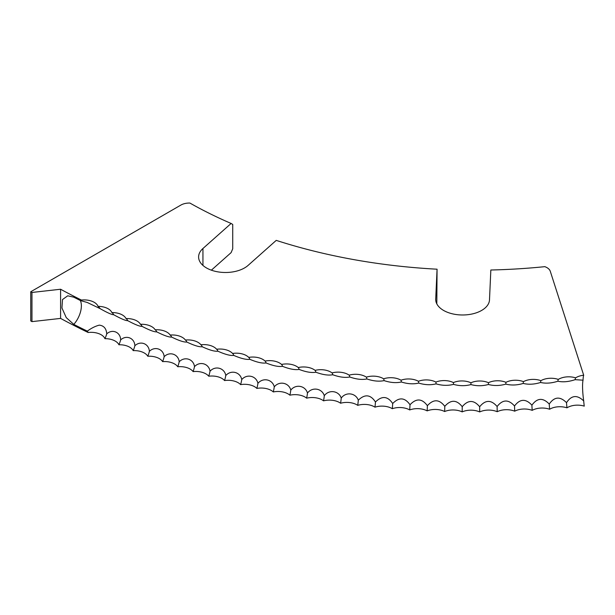 <?xml version="1.0" encoding="UTF-8"?>
<svg xmlns="http://www.w3.org/2000/svg" width="615" height="615" viewBox="0 0 615 615"><rect width="100%" height="100%" fill="white"/><g stroke="black" fill="none" stroke-linecap="round" stroke-linejoin="round"><path stroke-width="0.92" d="M202.942 265.419L202.942 248.506L231.109 223.46A406.438 234.653 180 0 1 189.904 203.058A11.954 6.903 0 0 0 180.895 205.072L30.75 291.756L30.75 320.915L31.965 321.622L60.593 318.409A603.684 348.536 0 0 0 88.153 332.5L87.345 331.139A603.684 348.536 0 0 1 73.785 324.397L66.259 317.624L61.938 307.992L62.499 299.559L67.727 295.8L73.785 297.183A603.684 348.536 0 0 0 80.642 300.643L87.245 302.472L99.899 308.522C107.356 312.751 111.945 314.819 113.66 314.711L113.614 314.688M100.453 308.776L99.899 308.522A15.467 7.903 -65.1 0 0 99.684 308.115A15.467 7.903 -65.1 0 0 98.054 306.362A14.23 8.218 0 0 0 96.171 303.718A14.23 8.218 0 0 0 81.434 300.059L80.642 300.643M88.153 332.5A14.23 8.218 180 0 1 104.927 338.665A14.23 8.218 180 0 1 118.91 344.761A14.23 8.218 180 0 1 133.201 350.627A14.23 8.218 180 0 1 147.777 356.246A14.23 8.218 180 0 1 162.629 361.62A14.23 8.218 180 0 1 177.75 366.74A14.23 8.218 180 0 1 193.118 371.606A14.23 8.218 180 0 1 208.731 376.211A14.23 8.218 180 0 1 224.567 380.554A14.23 8.218 180 0 1 240.611 384.621A14.23 8.218 180 0 1 256.862 388.419A14.23 8.218 180 0 1 273.291 391.947A14.23 8.218 180 0 1 289.896 395.191A14.23 8.218 180 0 1 306.654 398.159A14.23 8.218 180 0 1 323.559 400.842A14.23 8.218 180 0 1 340.587 403.24A14.23 8.218 180 0 1 357.73 405.346A14.23 8.218 180 0 1 374.973 407.168A14.23 8.218 180 0 1 392.301 408.698A14.23 8.218 180 0 1 409.698 409.936A14.23 8.218 180 0 1 427.148 410.882A14.23 8.218 180 0 1 444.645 411.527A14.23 8.218 180 0 1 462.165 411.889A14.23 8.218 180 0 1 479.692 411.942A14.23 8.218 180 0 1 497.212 411.712A14.23 8.218 180 0 1 514.717 411.181A14.23 8.218 180 0 1 532.19 410.359A14.23 8.218 180 0 1 549.61 409.244A14.23 8.218 180 0 1 566.969 407.83A14.23 8.218 180 0 1 584.25 406.131A15.467 2.306 83.9 0 1 583.712 400.972A17.858 2.66 83.9 0 1 582.566 386.32A17.858 2.66 83.9 0 1 583.051 380.185L575.125 379.67C568.675 381.807 562.933 382.33 557.89 381.215C551.547 383.253 545.774 383.668 540.585 382.476C534.358 384.406 528.569 384.729 523.219 383.437C517.123 385.267 511.319 385.49 505.814 384.114C499.849 385.836 494.037 385.959 488.387 384.49C482.544 386.112 476.733 386.143 470.944 384.575C465.24 386.105 459.428 386.036 453.501 384.367C447.943 385.805 442.139 385.636 436.081 383.868C430.669 385.213 424.873 384.944 418.692 383.076C413.426 384.329 407.645 383.968 401.349 381.992C396.245 383.153 390.487 382.699 384.075 380.616C379.124 381.692 373.39 381.139 366.871 378.948C362.081 379.947 356.377 379.294 349.758 376.995C345.138 377.91 339.472 377.164 332.753 374.75C328.31 375.588 322.683 374.75 315.872 372.221C311.597 372.99 306.016 372.052 299.121 369.415C295.031 370.107 289.496 369.077 282.516 366.317C278.61 366.947 273.129 365.825 266.08 362.95C262.359 363.519 256.939 362.304 249.821 359.306C246.284 359.813 240.926 358.507 233.746 355.393C230.41 355.839 225.121 354.44 217.887 351.203C214.735 351.596 209.523 350.112 202.235 346.752C199.291 347.098 194.148 345.522 186.822 342.04C184.07 342.34 179.011 340.679 171.647 337.074C169.102 337.32 164.128 335.582 156.733 331.854C154.396 332.062 149.514 330.232 142.088 326.381C139.951 326.55 135.169 324.643 127.728 320.669L127.705 320.653M127.874 320.723L127.728 320.669C125.798 320.799 121.109 318.816 113.66 314.711L114.006 314.857M202.942 248.506A26.906 15.529 0 0 0 198.607 256.962A26.906 15.529 0 0 0 206.486 267.948A26.906 15.529 0 0 0 248.076 265.419L276.235 240.38A406.438 234.653 180 0 0 437.065 269.201L436.811 303.864M489.509 299.505L490.839 270.008A406.438 234.653 180 0 0 544.829 266.664A11.954 6.903 0 0 1 550.279 271.269L583.689 375.219A14.23 8.218 0 0 0 575.625 377.856A14.23 8.218 0 0 0 558.297 379.409A14.23 8.218 0 0 0 540.908 380.67A14.23 8.218 0 0 0 523.457 381.646A14.23 8.218 0 0 0 505.968 382.322A14.23 8.218 0 0 0 488.456 382.699A14.23 8.218 0 0 0 470.929 382.791A14.23 8.218 0 0 0 453.401 382.576A14.23 8.218 0 0 0 435.897 382.076A14.23 8.218 0 0 0 418.415 381.277A14.23 8.218 0 0 0 400.995 380.193A14.23 8.218 0 0 0 383.629 378.809A14.23 8.218 0 0 0 366.34 377.133A14.23 8.218 0 0 0 349.143 375.165A14.23 8.218 0 0 0 332.054 372.913A14.23 8.218 0 0 0 315.088 370.368A14.23 8.218 0 0 0 298.26 367.547A14.23 8.218 0 0 0 281.57 364.441A14.23 8.218 0 0 0 265.057 361.051A14.23 8.218 0 0 0 264.842 360.851A14.23 8.218 0 0 0 248.714 357.392A14.23 8.218 0 0 0 248.291 356.984A14.23 8.218 0 0 0 232.562 353.456A14.23 8.218 0 0 0 231.947 352.833A14.23 8.218 0 0 0 216.618 349.251A14.23 8.218 0 0 0 215.819 348.413A14.23 8.218 0 0 0 200.897 344.777A14.23 8.218 0 0 0 199.921 343.724A14.23 8.218 0 0 0 185.407 340.041A14.23 8.218 0 0 0 184.262 338.773A14.23 8.218 0 0 0 170.155 335.052A14.23 8.218 0 0 0 168.864 333.553A14.23 8.218 0 0 0 155.172 329.801A14.23 8.218 0 0 0 153.735 328.079A14.23 8.218 0 0 0 140.451 324.305A14.23 8.218 0 0 0 138.89 322.36A14.23 8.218 0 0 0 126.021 318.562A14.23 8.218 0 0 0 124.338 316.387A14.23 8.218 0 0 0 111.884 312.581A14.23 8.218 0 0 0 110.093 310.168A14.23 8.218 0 0 0 98.054 306.362M435.712 299.859L435.712 299.051A26.906 15.529 0 0 0 435.704 299.451A26.906 15.529 0 0 0 443.584 310.437A26.906 15.529 0 0 0 472.904 313.804A26.906 15.529 0 0 0 489.509 299.451A26.906 15.529 0 0 0 489.509 299.405M211.368 270.177L231.109 252.627L232.731 248.768L232.731 224.444L231.109 223.46M31.965 321.622L31.965 292.456L30.75 291.756M31.965 292.456L60.593 289.242A603.684 348.536 0 0 0 81.434 300.059M435.712 299.051L437.065 269.201M60.593 318.409L60.593 289.242M583.712 400.972C577.193 394.599 571.458 395.168 566.515 402.664C560.104 396.183 554.346 396.652 549.241 404.063C542.96 397.482 537.179 397.851 531.906 405.177C525.74 398.489 519.944 398.758 514.524 405.992C508.49 399.204 502.678 399.381 497.105 406.523C491.201 399.635 485.381 399.712 479.662 406.753C473.896 399.765 468.077 399.75 462.219 406.692C456.591 399.612 450.78 399.496 444.791 406.338C439.302 399.166 433.498 398.951 427.387 405.692C422.044 398.428 416.255 398.113 410.013 404.755C404.831 397.398 399.058 396.99 392.701 403.525C387.673 396.083 381.923 395.576 375.457 402.002C370.591 394.476 364.872 393.869 358.299 400.188C355.716 392.87 345.799 391.594 341.24 398.09C338.811 390.725 328.956 389.287 324.297 395.706C322.022 388.303 312.243 386.697 307.477 393.039C305.363 385.597 295.669 383.829 290.803 390.087C288.842 382.607 279.241 380.677 274.275 386.85C272.491 379.347 262.989 377.256 257.931 383.345C256.301 375.811 246.907 373.566 241.757 379.563C240.296 372.006 231.025 369.6 225.79 375.511C224.498 367.931 215.342 365.372 210.03 371.199C208.908 363.596 199.883 360.882 194.501 366.617C193.541 358.991 184.661 356.131 179.203 361.774C178.419 354.14 169.679 351.127 164.159 356.677C163.544 349.028 154.957 345.868 149.376 351.334C148.93 343.677 140.512 340.372 134.87 345.738C134.6 338.073 126.344 334.629 120.655 339.903C120.555 332.238 112.476 328.656 106.741 333.83C106.341 328.564 103.866 325.673 99.315 325.143C95.302 326.165 91.312 328.164 87.345 331.139M120.655 339.903A15.467 7.465 -67.1 0 1 118.91 344.761M106.741 333.83A15.467 7.764 -65.8 0 1 104.927 338.665M134.87 345.738A15.467 7.165 -68.3 0 1 133.201 350.627M149.376 351.334A15.467 6.865 -69.5 0 1 147.777 356.246M164.159 356.677A15.467 6.55 -70.7 0 1 162.629 361.62M179.203 361.774A15.467 6.235 -71.9 0 1 177.75 366.74M194.501 366.617A15.467 5.912 -73 0 1 193.118 371.606M210.03 371.199A15.467 5.581 -74.1 0 1 208.731 376.211M225.79 375.511A15.467 5.251 -75.2 0 1 224.567 380.554M241.757 379.563A15.467 4.912 -76.3 0 1 240.611 384.621M257.931 383.345A15.467 4.574 -77.4 0 1 256.862 388.419M274.275 386.85A15.467 4.228 -78.4 0 1 273.291 391.947M290.803 390.087A15.467 3.875 -79.5 0 1 289.896 395.191M307.477 393.039A15.467 3.529 -80.5 0 1 306.654 398.159M324.297 395.706A15.467 3.167 -81.5 0 1 323.559 400.842M341.24 398.09A15.467 2.814 -82.5 0 1 340.587 403.24M358.299 400.188A15.467 2.452 -83.5 0 1 357.73 405.346M375.457 402.002A15.467 2.091 -84.5 0 1 374.973 407.168M392.701 403.525A15.467 1.73 -85.4 0 1 392.301 408.698M410.013 404.755A15.467 1.361 -86.4 0 1 409.698 409.936M427.387 405.692A15.467 0.992 -87.4 0 1 427.148 410.882M444.791 406.338A15.467 0.63 -88.4 0 1 444.645 411.527M462.219 406.692L462.165 411.889M479.662 406.753L479.692 411.942M497.105 406.523A15.467 0.477 -91.2 0 0 497.212 411.712M514.524 405.992A15.467 0.846 -92.2 0 0 514.717 411.181M531.906 405.177A15.467 1.215 -93.2 0 0 532.19 410.359M549.241 404.063A15.467 1.576 -94.2 0 0 549.61 409.244M566.515 402.664A15.467 1.945 -95.1 0 0 566.969 407.83M583.689 375.219A17.858 2.66 -96.1 0 0 583.051 380.185M575.625 377.856A15.467 2.122 -95.6 0 0 575.125 379.67M558.297 379.409A15.467 1.76 -94.6 0 0 557.89 381.215M540.908 380.67A15.467 1.391 -93.7 0 0 540.585 382.476M523.457 381.646A15.467 1.03 -92.7 0 0 523.219 383.437M505.968 382.322A15.467 0.661 -91.7 0 0 505.814 384.114M488.456 382.699L488.387 384.49M470.929 382.791L470.944 384.575M453.401 382.576A15.467 0.446 -88.8 0 1 453.501 384.367M435.897 382.076A15.467 0.815 -87.9 0 1 436.081 383.868M418.415 381.277A15.467 1.176 -86.9 0 1 418.692 383.076M400.995 380.193A15.467 1.545 -85.9 0 1 401.349 381.992M383.629 378.809A15.467 1.907 -85 0 1 384.075 380.616M366.34 377.133A15.467 2.276 -84 0 1 366.871 378.948M349.143 375.165A15.467 2.629 -83 0 1 349.758 376.995M332.054 372.913A15.467 2.99 -82 0 1 332.753 374.75M315.088 370.368A15.467 3.352 -81 0 1 315.872 372.221M298.26 367.547A15.467 3.698 -80 0 1 299.121 369.415M281.57 364.441A15.467 4.051 -78.9 0 1 282.516 366.317M265.057 361.051A15.467 4.397 -77.9 0 1 265.127 361.12A15.467 4.397 -77.9 0 1 266.08 362.95M248.714 357.392A15.467 4.743 -76.8 0 1 248.875 357.538A15.467 4.743 -76.8 0 1 249.821 359.306M232.562 353.456A15.467 5.081 -75.8 0 1 232.824 353.687A15.467 5.081 -75.8 0 1 233.746 355.393M216.618 349.251A15.467 5.412 -74.7 0 1 216.987 349.581A15.467 5.412 -74.7 0 1 217.887 351.203M200.897 344.777A15.467 5.743 -73.6 0 1 201.382 345.23A15.467 5.743 -73.6 0 1 202.235 346.752M185.407 340.041A15.467 6.073 -72.4 0 1 186.03 340.625A15.467 6.073 -72.4 0 1 186.822 342.04M170.155 335.052A15.467 6.388 -71.3 0 1 170.924 335.775A15.467 6.388 -71.3 0 1 171.647 337.074M155.172 329.801A15.467 6.704 -70.1 0 1 156.095 330.693A15.467 6.704 -70.1 0 1 156.733 331.854M140.451 324.305A15.467 7.019 -68.9 0 1 141.542 325.381A15.467 7.019 -68.9 0 1 142.088 326.381M126.021 318.562A15.467 7.319 -67.7 0 1 127.282 319.846A15.467 7.319 -67.7 0 1 127.728 320.669M111.884 312.581A15.467 7.618 -66.4 0 1 113.329 314.088A15.467 7.618 -66.4 0 1 113.66 314.711M73.785 324.397A17.858 9.679 117.1 0 0 81.372 305.855A17.858 9.679 117.1 0 0 80.296 300.474"/></g></svg>
